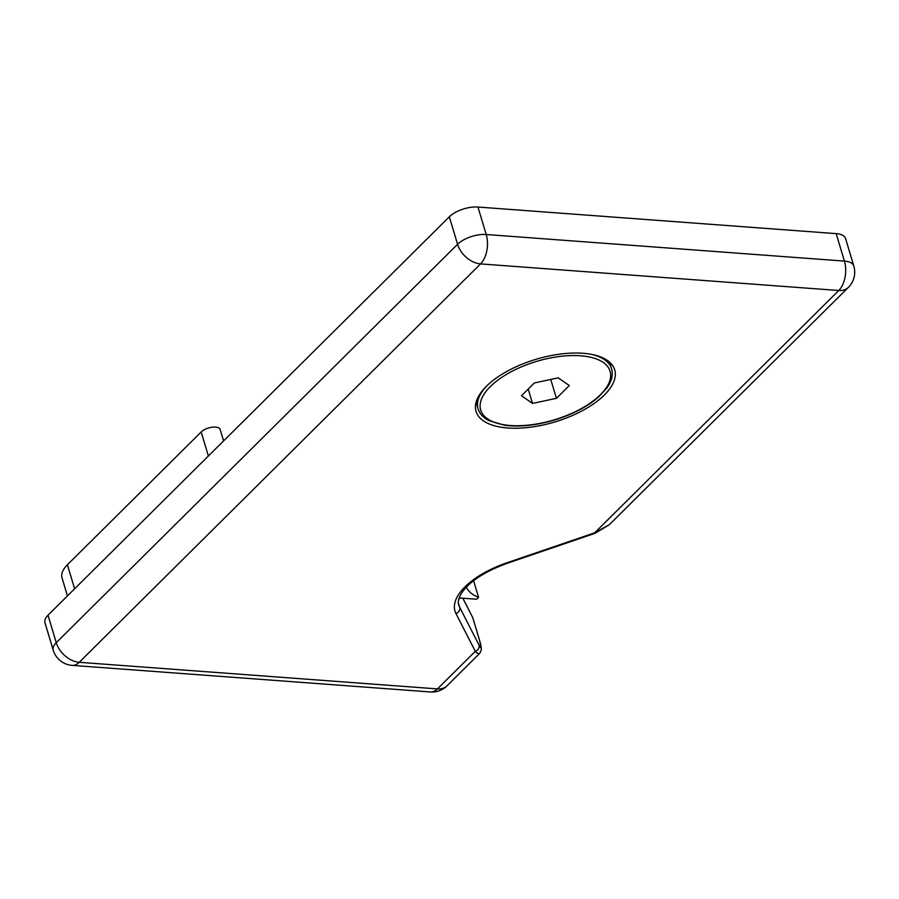 <?xml version="1.0" encoding="UTF-8"?>
<svg xmlns="http://www.w3.org/2000/svg" width="899" height="899" viewBox="0 0 899 899"><rect width="100%" height="100%" fill="white"/><g stroke="black" fill="none" stroke-linecap="round" stroke-linejoin="round"><path stroke-width="1.35" d="M223.593 440.915L220.176 429.542A10.721 4.843 163.3 0 0 212.13 427.205A10.721 4.843 163.3 0 0 201.174 431.969L67.403 564.774A37.522 16.957 163.3 0 0 62.031 577.821L67.459 595.902M462.805 598.206L472.739 617.635L462.884 598.217M848.375 287.388A21.441 21.441 0 0 0 853.803 266.014A21.441 9.698 163.3 0 0 844.419 261.103A21.441 12.361 -85.8 0 1 838.767 290.501L594.666 532.826L507.216 562.673A69.695 31.499 163.3 0 0 455.973 613.534L475.301 651.314L437.442 688.904L79.236 662.305L480.549 263.901L838.767 290.501A21.441 14.598 -134.8 0 0 848.375 287.388L609.365 524.668L594.666 532.826L595.037 533.298M48.018 615.208L56.255 642.695A21.441 9.698 163.3 0 0 53.198 650.146L44.95 622.67A21.441 9.698 -16.7 0 1 48.018 615.208L449.331 216.805A21.441 9.698 -16.7 0 1 477.953 207.04L836.171 233.628L844.419 261.103L486.202 234.515A21.441 12.361 94.2 0 1 480.549 263.901A21.441 14.598 -134.8 0 1 457.58 244.281L56.255 642.695A21.441 14.598 45.2 0 0 79.236 662.305A21.441 12.361 94.2 0 1 72.145 665.372L430.363 691.96A21.441 12.361 -85.8 0 0 437.442 688.904A21.441 14.598 45.2 0 0 447.05 685.802L479.763 653.337C478.864 654.146 477.38 653.472 475.301 651.314A5.36 4.765 -27.1 0 0 478.987 645.01L459.659 607.23A64.335 29.083 -16.7 0 1 458.76 604.993C457.715 602.251 458.524 598.509 461.187 593.745C468.806 581.878 484.269 571.685 507.575 563.167L507.216 562.673M479.729 640.931A5.36 2.427 163.3 0 0 479.684 640.729L481.437 649.516L479.954 653.101M604.364 395.009A72.37 32.712 -16.7 0 1 530.365 427.216A72.37 32.712 -16.7 0 1 476.077 411.427A72.37 32.712 -16.7 0 1 486.415 386.255A72.37 32.712 -16.7 0 1 560.425 354.06A72.37 32.712 -16.7 0 1 614.714 369.837A72.37 32.712 -16.7 0 1 604.364 395.009M836.171 233.628A21.441 9.698 -16.7 0 1 845.566 238.527L853.803 266.014M473.571 580.698L478.56 597.341L476.65 599.24L459.175 597.936L459.445 598.858L459.097 598.172M610.556 365.32A72.37 32.712 163.3 0 0 610.96 363.477M475.695 404.056A72.37 32.712 163.3 0 0 477.054 405.37M478.56 597.341A64.335 29.083 -16.7 0 1 466.401 587.081M532.523 403.415L521.487 395.729L534.354 382.952L558.268 377.861L569.303 385.547L556.425 398.324L532.523 403.415L528.207 389.053M556.425 398.324L550.772 379.457M208.388 456.007L201.174 431.969M74.606 588.811L67.403 564.774M455.973 613.534A5.36 4.765 -27.1 0 0 459.659 607.23L458.4 603.027M472.705 617.444L479.684 640.729A5.36 2.427 163.3 0 0 479.617 640.538C481.83 648.314 481.617 649.797 478.987 645.01M472.739 617.635L479.617 640.538M477.953 207.04L486.202 234.515A21.441 9.698 163.3 0 0 457.58 244.281L449.331 216.805M486.651 386.031A69.695 31.499 163.3 0 0 478.088 408.831L476.11 402.213M478.088 408.831C479.605 413.697 483.156 417.608 488.753 420.563L504.845 425.306C519.689 427.16 536.22 425.407 554.436 420.035C572.225 414.551 586.744 407.056 598.004 397.549L607.072 387.772C611.769 381.041 613.275 374.703 611.59 368.781A69.695 31.499 163.3 0 0 591.902 354.453M580.507 355.779A67.549 30.532 -16.7 0 1 600.431 394.717A67.549 30.532 -16.7 0 1 510.272 425.497A67.549 30.532 -16.7 0 1 490.348 386.548A67.549 30.532 -16.7 0 1 580.507 355.779M507.575 563.167L595.026 533.309L609.365 524.668M53.198 650.146A21.441 21.441 0 0 0 72.145 665.372M430.363 691.96A21.441 21.441 0 0 0 447.05 685.802M611.59 368.781L609.612 362.162"/></g></svg>

